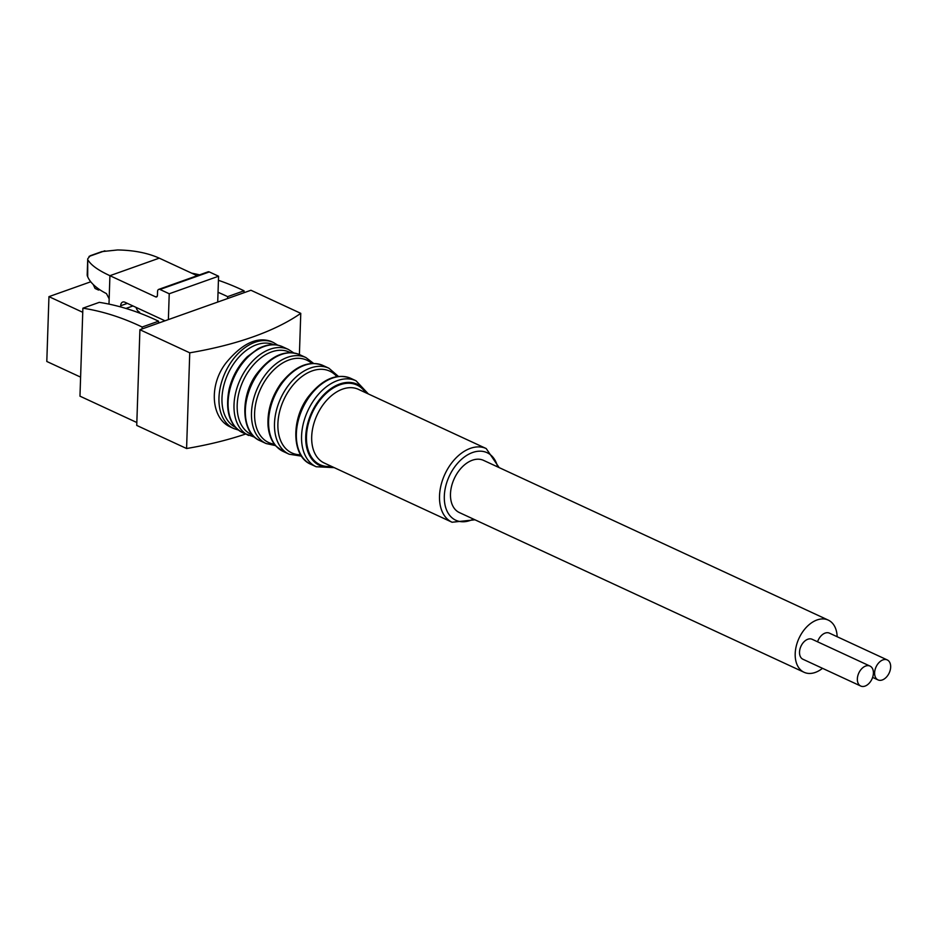 <?xml version="1.0" encoding="UTF-8"?>
<svg xmlns="http://www.w3.org/2000/svg" width="936" height="936" viewBox="0 0 936 936"><rect width="100%" height="100%" fill="white"/><g stroke="black" fill="none" stroke-linecap="round" stroke-linejoin="round"><path stroke-width="1.4" d="M189.751 352.813A253.773 103.592 1.9 0 0 300.772 313.349L250.93 290.254L139.909 329.718L189.751 352.813L186.58 448.519A253.773 103.592 1.9 0 0 245.606 434.035M300.772 313.349L299.403 354.557M270.656 341.266C256.897 336.656 242.272 343.582 226.746 362.045C208.26 384.602 210.963 419.071 230.853 427.167M82.742 312.296L48.953 296.642L90.757 281.783M80.601 377.126L46.8 361.471L48.953 296.642M93.226 284.497L95.051 288.452L98.526 290.066L99.661 289.657M98.526 290.066L98.397 288.791M87.727 258.874L87.2 274.657A23.517 9.594 1.9 0 0 87.715 276.81A84.591 34.527 1.9 0 0 106.47 293.611L109.161 298.841L108.986 304.106M138.458 312.659L139.628 312.238A5.92 3.756 70.4 0 1 136.048 307.382M120.639 306.926L120.674 305.744L127.378 303.369M165.005 320.802L124.897 302.223A5.92 3.756 -109.6 0 0 122.745 302.047A5.92 3.756 -109.6 0 0 120.674 305.744M90.16 255.82L87.727 258.804L87.715 276.81M197.168 275.71L159.26 258.149C147.712 252.966 133.836 250.24 117.608 249.959L102.047 251.597M227.577 298.561L227.647 296.642L244.05 290.803L243.98 292.722M158.57 321.2A365.262 231.367 70.4 0 0 99.286 302.351L82.883 308.19A365.262 231.367 70.4 0 1 142.155 327.027L158.57 321.2L158.5 323.119M142.155 327.027L142.096 328.945M227.647 296.642A365.262 231.367 -109.6 0 0 218.029 292.289M244.05 290.803A365.262 231.367 -109.6 0 0 218.427 280.309M199.567 274.856A365.262 231.367 -109.6 0 0 191.658 273.16M136.832 422.522L79.969 396.174L82.883 308.19M168.375 319.609L169.229 293.764L159.974 289.47A3.381 2.141 -109.6 0 0 158.734 289.376A3.381 2.141 -109.6 0 0 157.552 291.494L157.435 295.343A2.539 1.603 -109.6 0 1 156.546 296.934A2.539 1.603 -109.6 0 1 155.622 296.864L109.921 275.687L109.161 298.841M217.714 302.059L218.568 276.225L209.313 271.931A3.381 2.141 -109.6 0 0 208.073 271.826L158.734 289.376M169.229 293.764L218.568 276.225M88.265 260.395C91.318 265.356 98.537 270.445 109.921 275.687L159.26 258.149M139.909 329.718L136.738 425.424L186.58 448.519M273.71 344.682A45.536 29.929 114.9 0 0 228.033 373.686A45.536 29.929 114.9 0 0 235.439 427.296M290.406 352.661A45.337 29.812 114.9 0 0 243.208 380.718A45.337 29.812 114.9 0 0 252.31 434.866M311.817 363.472A45.396 29.847 114.9 0 0 260.641 388.791A45.396 29.847 114.9 0 0 274.412 444.202M336.831 376.646A45.068 29.624 114.9 0 0 283.889 399.567A45.068 29.624 114.9 0 0 300.631 454.767M837.147 636.714A28.759 18.907 114.9 0 0 828.255 620.1L483.549 460.372A28.759 18.907 114.9 0 0 454.299 478.53A28.759 18.907 114.9 0 0 459.365 512.565L804.082 672.282A28.759 18.907 114.9 0 0 822.498 668.316M828.255 620.1A28.759 18.907 114.9 0 0 799.016 638.247A28.759 18.907 114.9 0 0 804.082 672.282M860.746 686.041L802.912 659.236A10.998 7.231 -65.1 0 1 799.519 652.111A10.998 7.231 -65.1 0 1 803.989 641.815A10.998 7.231 -65.1 0 1 812.155 639.288L870 666.081A10.998 7.231 -65.1 0 1 871.931 679.103A10.998 7.231 -65.1 0 1 860.746 686.041A10.998 7.231 -65.1 0 1 857.353 678.904A10.998 7.231 -65.1 0 1 861.822 668.62A10.998 7.231 -65.1 0 1 870 666.081M817.561 641.792A10.998 7.231 -65.1 0 1 829.425 633.145L887.269 659.938A10.998 7.231 -65.1 0 1 889.2 672.961A10.998 7.231 -65.1 0 1 878.015 679.899A10.998 7.231 -65.1 0 1 874.622 672.773A10.998 7.231 -65.1 0 1 879.091 662.477A10.998 7.231 -65.1 0 1 887.269 659.938M125.939 308.447L132.959 305.955M89.025 256.441L104.879 250.801M159.974 289.47L209.313 271.931M155.622 296.864L157.213 296.291M270.668 341.23L273.429 342.517A47.373 31.145 114.9 0 0 225.26 372.399A47.373 31.145 114.9 0 0 233.602 428.477L238.423 430.069M242.74 432.713C229.495 425.412 224.944 410.904 229.098 389.212C232.327 376.389 238.411 365.543 247.326 356.675L257.88 348.812C266.912 344.097 275.149 343.407 282.567 346.753A47.373 31.145 114.9 0 0 234.398 376.635A47.373 31.145 114.9 0 0 242.74 432.713L254.686 437.252M282.567 346.753L288.475 349.479A47.373 31.145 114.9 0 0 240.306 379.373A47.373 31.145 114.9 0 0 248.637 435.451M259.974 440.692C239.791 432.385 240.634 393.763 257.47 372.902C271.381 355.376 285.492 349.315 299.812 354.732A47.373 31.145 114.9 0 0 251.644 384.626A47.373 31.145 114.9 0 0 259.974 440.692L266.105 443.535L275.547 445.618M299.812 354.732L305.943 357.575A47.373 31.145 114.9 0 0 257.774 387.469A47.373 31.145 114.9 0 0 266.105 443.535M283.234 451.468L276.05 446.18C271.498 441.184 268.843 434.433 268.059 425.938C267.193 411.068 271.498 396.852 281.011 383.292C294.875 366.046 308.892 360.114 323.06 365.508A47.373 31.145 114.9 0 0 274.891 395.401A47.373 31.145 114.9 0 0 283.234 451.468L289.13 454.206L301.509 456.148M323.06 365.508L328.957 368.246A47.373 31.145 114.9 0 0 280.788 398.128A47.373 31.145 114.9 0 0 289.13 454.206M310.986 464.338C291.658 456.803 290.757 419.199 308.611 396.373C322.499 378.963 336.574 372.961 350.825 378.366A47.373 31.145 114.9 0 0 302.656 408.26A47.373 31.145 114.9 0 0 310.986 464.338L316.192 466.748L334.222 467.637M350.825 378.366L356.031 380.788A47.373 31.145 114.9 0 0 307.862 410.67A47.373 31.145 114.9 0 0 316.192 466.748M366.631 393.155A44.729 29.402 114.9 0 0 311.688 412.448A44.729 29.402 114.9 0 0 332.491 466.842M365.531 392.64A43.91 28.864 114.9 0 0 312.308 412.741A43.91 28.864 114.9 0 0 331.391 466.327M452.065 522.241A40.599 26.688 114.9 0 1 444.916 474.178A40.599 26.688 114.9 0 1 486.205 448.555L358.383 389.329A40.599 26.688 114.9 0 0 317.093 414.952A40.599 26.688 114.9 0 0 324.242 463.016L452.065 522.241L474.961 519.796M497.636 466.9A37.218 24.465 114.9 0 0 465.952 455.879A37.218 24.465 114.9 0 0 444.553 502.059A37.218 24.465 114.9 0 0 473.452 519.094M90.148 255.774L102.036 251.55M230.841 427.202L233.602 428.477M273.429 342.517L277.758 345.162M288.475 349.479L293.764 352.93M305.943 357.575L313.63 363.425M328.957 368.246L338.446 376.436M356.031 380.788L368.363 393.951M486.205 448.555L499.134 467.602M878.015 679.899L872.609 677.395"/></g></svg>
